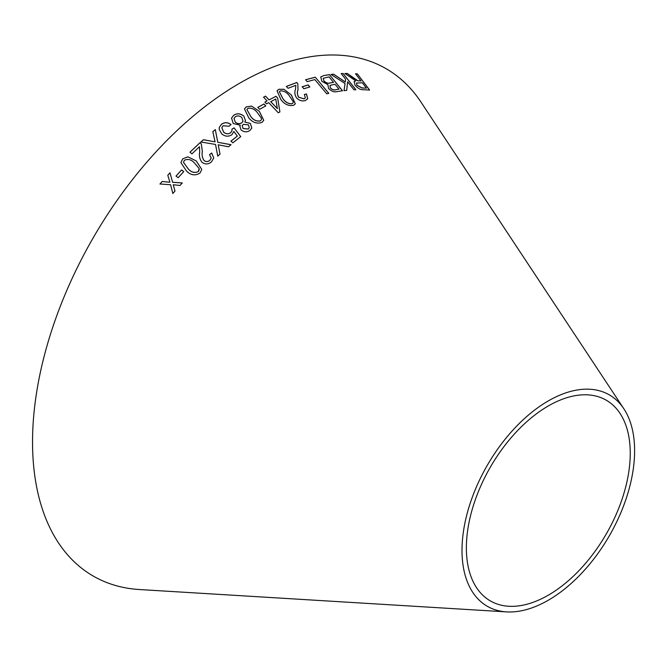 <?xml version="1.0" encoding="UTF-8"?>
<svg xmlns="http://www.w3.org/2000/svg" width="668" height="668" viewBox="0 0 668 668"><rect width="100%" height="100%" fill="white"/><g stroke="black" fill="none" stroke-linecap="round" stroke-linejoin="round"><path stroke-width="1" d="M506.561 611.888L139.462 589.535A292.91 169.113 -60 0 1 93.203 237.816A292.91 169.113 -60 0 1 420.932 102.02L623.837 408.758A122.044 70.466 -60 0 1 548.311 600.223A122.044 70.466 -60 0 1 506.561 611.888A122.044 70.466 -60 0 1 487.281 465.337A122.044 70.466 -60 0 1 623.837 408.758M159.961 184.001L170.599 184.727L172.837 193.503L174.999 191.065L173.254 184.727L180.009 185.47L182.28 182.965L172.603 182.264L169.981 172.82L167.785 175.25L169.931 182.247L162.182 181.487L159.961 184.001M211.698 153.005L209.543 154.625L211.155 158.04L209.894 160.27C208.082 161.848 206.153 161.957 204.107 160.579C202.27 157.832 201.694 154.801 202.362 151.486L201.31 144.021L200.108 142.61L189.963 152.195L191.933 153.857L199.465 146.709L199.707 152.221C198.947 156.011 199.757 159.41 202.12 162.399C205.468 164.62 208.616 164.403 211.547 161.748L213.743 157.982L211.698 153.005L209.535 154.675M203.456 139.721L200.868 141.992L215.539 144.447L217.743 156.128L220.014 154.133L218.202 144.789L228.556 146.776L231.019 144.689L217.793 142.284L215.296 129.575L212.808 131.679L215.079 141.833L203.456 139.721L200.859 142.042M196.283 160.963L187.875 156.83L182.673 158.859L180.928 162.625L186.422 170.966C190.764 175.3 195.298 175.976 200.049 173.004L201.786 169.455L196.283 160.963L187.875 156.83M176.01 176.043L178.147 177.721L183.742 171.626L181.604 169.956L176.01 176.043M233.875 131.487L237.324 136.122L230.953 141.107L232.831 142.843L240.764 136.648L234.076 127.872L232.005 129.058L231.98 130.828L230.652 132.732C228.281 134.285 225.934 134.059 223.613 132.055L221.826 127.663L223.079 125.793L229.174 126.219L231.044 124.49C227.688 122.186 224.49 122.119 221.459 124.306L219.321 127.312L219.213 129.392L221.701 133.867C225.049 136.614 228.439 136.907 231.871 134.744L233.875 131.487M241.073 129.943C244.045 132.222 246.968 132.414 249.832 130.527L251.811 128.089L250.383 123.43L244.789 122.035L245.473 120.591L243.853 116.123C240.48 113.393 237.123 113.092 233.8 115.205L231.537 118.077L233.249 123.547L240.296 125.217L239.879 126.277L241.073 129.943M259.368 111.331L251.569 106.112L246.333 106.83L244.471 108.942L248.863 118.011C252.696 122.586 257.055 124.056 261.948 122.411L263.768 120.382L259.368 111.331L251.569 106.112M257.79 107.389L259.61 109.318L265.781 105.903L263.969 103.974L257.79 107.389M268.745 102.663L278.289 112.758L279.909 111.907L277.671 98.037L276.009 96.284L269.07 99.866L265.547 96.134L263.559 97.177L267.083 100.91L264.904 102.079L266.557 103.832L268.745 102.663M291.382 95.006L283.967 89.287L278.865 89.27L277.036 90.848L280.961 99.716C284.543 104.35 288.743 106.229 293.553 105.352L295.348 103.832L291.382 95.006L283.967 89.287M306.52 93.963L304.366 94.48L305.376 97.837L304.09 98.822L298.663 97.219C297.252 94.555 297.035 92.084 298.011 89.813L297.819 83.892L296.851 82.448L286.372 86.414L288.033 88.293L295.824 85.304L295.465 89.52C294.354 92.142 294.738 94.956 296.6 97.971C299.489 100.701 302.445 101.528 305.468 100.459L307.714 98.797L306.52 93.963L304.324 94.547M302.17 86.748L303.848 88.735L309.86 86.932L308.19 84.936L302.17 86.748M351.802 76.878L347.36 73.488L344.964 73.488L355.743 80.886L354.123 81.621L355.059 85.228C357.914 88.435 360.72 89.938 363.476 89.721L369.604 90.046L357.347 73.881L355.535 73.764L360.979 80.937L357.772 80.703L347.36 73.488M331.002 74.465L345.08 83.5L344.012 90.656L346.692 90.38L347.652 81.772L353.965 89.821L355.86 89.721L343.135 73.497L341.231 73.597L345.64 79.225L345.306 81.964L333.616 74.19L331.002 74.465M336.923 91.65L342.509 90.748L329.424 74.632L323.738 75.559L320.74 76.945L321.851 81.304L327.896 84.636L328.539 88.468C331.37 91.265 334.167 92.326 336.923 91.65M328.823 93.328L315.271 77.187L305.585 79.742L307.18 81.646L314.837 79.592L326.794 93.821L328.823 93.328M548.311 595.188A115.881 66.9 -60 0 1 508.674 606.26A115.881 66.9 -60 0 1 490.37 467.116A115.881 66.9 -60 0 1 620.021 413.392A115.881 66.9 -60 0 1 548.311 595.188M328.781 93.395L315.271 77.187M315.221 77.263L305.535 79.809M342.45 90.823L329.424 74.632M329.374 74.707L323.738 75.559M323.696 75.626L320.724 76.979M330.276 87.9L330.067 85.337L335.052 84.277L339.01 89.145L335.971 89.704C334.184 90.422 332.288 89.821 330.276 87.9L330.025 85.412M323.896 80.962L323.245 78.34L329.015 76.837L333.516 82.373L330 83.024C328.055 83.684 326.017 82.999 323.896 80.962L323.22 78.381M333.516 82.373L330.05 82.949C328.105 83.617 326.067 82.924 323.947 80.886M339.01 89.145L336.021 89.637C334.234 90.355 332.338 89.754 330.326 87.834M345.306 81.964L333.566 74.265L330.952 74.532M346.642 90.447L347.652 81.772M355.81 89.796L343.135 73.497M343.076 73.572L341.173 73.672M360.979 80.937L357.714 80.778L351.744 76.954M347.302 73.563L344.905 73.555M354.098 81.655L355.743 80.886M369.546 90.113L357.347 73.881M357.288 73.956L355.468 73.839M356.954 85.312L356.445 83.032L362.382 82.79L366.44 88.134L361.981 88.009L356.954 85.312L356.411 83.074M366.44 88.134L362.039 87.934L357.013 85.245M309.818 86.999L308.148 85.011L302.128 86.815M307.689 98.831L306.478 94.029M305.359 97.87L304.09 98.822M304.049 98.889L298.663 97.219M298.621 97.286C297.21 94.622 297.001 92.159 297.978 89.879L297.819 83.892M297.778 83.959L296.851 82.448M296.809 82.523L286.338 86.481M295.331 103.866L291.34 95.073M283.933 89.362L278.865 89.27M278.832 89.337L277.02 90.881M293.085 102.872L292.083 103.807C288.467 103.966 285.428 102.304 282.965 98.839L279.349 91.758M293.235 101.645L293.102 102.839L292.116 103.74C288.501 103.899 285.461 102.237 282.998 98.772L279.366 91.725L280.318 90.856C283.917 90.756 286.939 92.426 289.386 95.883L293.235 101.645M279.884 111.965L277.671 98.037M277.637 98.104L276.009 96.284M275.984 96.351L269.07 99.866M269.037 99.933L265.547 96.134M265.513 96.2L263.534 97.244M264.87 102.146L267.083 100.91M277.37 108.633L270.699 101.686L275.75 99.014L277.37 108.633L270.732 101.62M265.755 105.962L263.935 104.041L257.764 107.456M263.751 120.415L259.343 111.389M251.544 106.179L246.333 106.83M246.308 106.888L244.463 108.976M261.405 119.697L260.395 120.908C256.679 121.584 253.506 120.198 250.884 116.741L246.901 109.552M261.489 118.378L261.413 119.672L260.42 120.841C256.696 121.518 253.531 120.131 250.901 116.683L246.909 109.519L247.878 108.366C251.56 107.732 254.717 109.143 257.347 112.591L261.489 118.378M240.296 125.217L239.87 126.31M251.803 128.122L250.383 123.43M250.358 123.488L244.789 122.035M245.465 120.616L243.853 116.123M243.837 116.182C240.455 113.451 237.107 113.151 233.783 115.263L233.8 115.205M233.783 115.263L231.529 118.111M249.281 127.713L248.212 129.083L243.094 128.548L242.183 125.768L243.286 124.323L248.446 124.891L249.281 127.713L248.229 129.024L243.11 128.49L242.208 125.709M241.749 122.837L241.774 122.778C239.578 124.098 237.407 123.856 235.253 122.069L234.042 118.42L235.361 116.741C237.532 115.455 239.687 115.714 241.833 117.518L243.035 121.184L241.749 122.837C239.561 124.156 237.391 123.914 235.236 122.127L234.034 118.445M243.018 121.242L241.774 122.778M230.936 141.165L237.324 136.122M240.747 136.706L234.076 127.872M234.059 127.93L231.988 129.108M231.971 130.886L230.652 132.732M230.644 132.79C228.272 134.343 225.926 134.118 223.605 132.105L223.613 132.055M223.605 132.105L221.809 127.722M231.028 124.549C227.671 122.244 224.473 122.177 221.45 124.357L221.459 124.306M221.45 124.357L219.313 127.346M183.742 171.668L181.604 169.998L176.01 176.085M201.786 169.48L196.275 161.005M187.867 156.88L182.673 158.859M182.673 158.909L180.928 162.641M199.264 169.639L198.338 171.618C194.689 173.237 191.357 172.377 188.334 169.046L183.483 162.366L184.393 160.262C188.034 158.683 191.365 159.552 194.38 162.875L199.164 168.511L198.338 171.576C194.697 173.196 191.357 172.336 188.334 169.004L183.483 162.324M215.079 141.833L203.448 139.771M220.006 154.183L218.202 144.789M231.011 144.739L217.793 142.284M217.785 142.342L215.296 129.575M215.288 129.634L212.791 131.73M213.743 157.999L211.689 153.055M211.155 158.066L209.894 160.27M209.886 160.32C208.074 161.898 206.145 161.998 204.099 160.621L204.107 160.579M204.099 160.621C202.262 157.873 201.686 154.842 202.354 151.527L201.31 144.021M201.302 144.071L200.108 142.61M200.099 142.66L189.963 152.237M169.931 182.247L162.19 181.521L159.969 184.034M174.999 191.098L173.254 184.727M182.28 182.999L172.611 182.297L169.981 172.82M169.989 172.853L167.785 175.283"/></g></svg>
